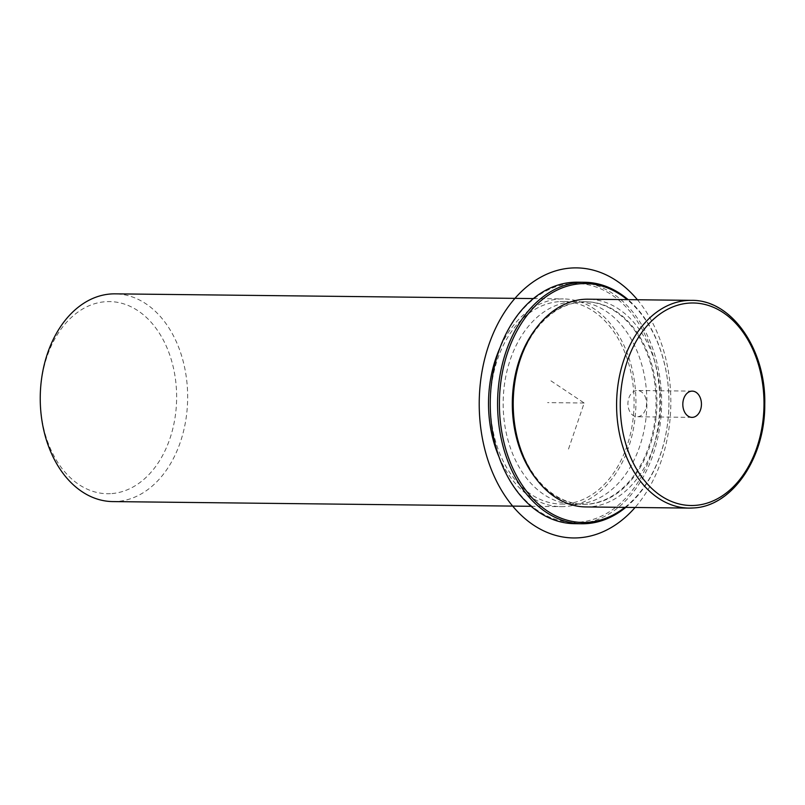 <?xml version="1.0" encoding="UTF-8"?>
<svg xmlns="http://www.w3.org/2000/svg" width="805" height="805" viewBox="0 0 805 805"><rect width="100%" height="100%" fill="white"/><g stroke="black" fill="none" stroke-linecap="round" stroke-linejoin="round"><path stroke-width="0.6" stroke-dasharray="4.03 3.02" d="M644.805 395.899A13.122 9.308 -89.4 0 1 645.489 409.624A13.122 9.308 -89.4 0 1 637.087 416.749A13.122 9.308 -89.4 0 1 629.671 411.355A13.122 9.308 -89.4 0 1 628.987 397.63A13.122 9.308 -89.4 0 1 637.389 390.506A13.122 9.308 -89.4 0 1 644.805 395.899M585.748 506.929A103.875 73.708 90.6 0 0 590.699 506.748A103.875 73.708 90.6 0 0 660.623 400.407A103.875 73.708 90.6 0 0 588.093 299.198M581.411 301.945A101.279 71.866 90.6 0 0 513.238 405.629A101.279 71.866 90.6 0 0 583.947 504.312A101.279 71.866 90.6 0 0 588.777 504.131A101.279 71.866 90.6 0 0 656.95 400.447A101.279 71.866 90.6 0 0 586.231 301.764A101.279 71.866 90.6 0 0 581.411 301.945M535.828 478.492A101.279 71.866 90.6 0 0 583.031 504.292A101.279 71.866 90.6 0 0 587.861 504.121A101.279 71.866 90.6 0 0 656.035 400.437A101.279 71.866 90.6 0 0 585.326 301.754A101.279 71.866 90.6 0 0 580.496 301.935A101.279 71.866 90.6 0 0 537.549 326.488M571.349 301.825A101.279 71.866 90.6 0 0 503.175 405.509A101.279 71.866 90.6 0 0 573.885 504.192A101.279 71.866 90.6 0 0 578.704 504.021A101.279 71.866 90.6 0 0 646.888 400.337A101.279 71.866 90.6 0 0 576.169 301.654A101.279 71.866 90.6 0 0 571.349 301.825M558.539 301.684A101.279 71.866 90.6 0 0 490.366 405.368A101.279 71.866 90.6 0 0 561.075 504.051A101.279 71.866 90.6 0 0 565.905 503.88A101.279 71.866 90.6 0 0 634.078 400.196A101.279 71.866 90.6 0 0 563.369 301.513A101.279 71.866 90.6 0 0 558.539 301.684M498.919 456.697A103.875 73.708 90.6 0 0 561.045 506.647A103.875 73.708 90.6 0 0 565.996 506.466A103.875 73.708 90.6 0 0 635.92 400.125A103.875 73.708 90.6 0 0 563.389 298.917A103.875 73.708 90.6 0 0 558.449 299.088A103.875 73.708 90.6 0 0 500.157 347.448M112.77 501.585A103.875 73.708 90.6 0 0 117.721 501.404A103.875 73.708 90.6 0 0 187.645 395.064A103.875 73.708 90.6 0 0 115.125 293.845M111.955 493.566A96.087 68.173 90.6 0 0 176.547 391.975A96.087 68.173 90.6 0 0 104.972 301.744A96.087 68.173 90.6 0 0 40.371 403.335A96.087 68.173 90.6 0 0 111.955 493.566M624.861 507.371A119.452 84.756 90.6 0 0 668.935 403.989A119.452 84.756 90.6 0 0 627.206 299.631M625.777 507.381A120.75 85.682 90.6 0 0 628.121 299.641M579.369 522.163A119.452 84.756 90.6 0 0 659.687 395.869A119.452 84.756 90.6 0 0 570.685 283.682A119.452 84.756 90.6 0 0 490.376 409.987A119.452 84.756 90.6 0 0 579.369 522.163M574.579 523.683A120.75 85.682 90.6 0 0 580.335 523.471A120.75 85.682 90.6 0 0 661.619 399.854A120.75 85.682 90.6 0 0 577.306 282.193M550.972 380.866L584.178 403.023L568.189 449.995M584.178 403.023L547.581 402.611M637.419 299.752A135.039 95.815 -89.4 0 1 635.075 507.482M694.071 507.915A103.875 73.708 90.6 0 0 763.995 401.574A103.875 73.708 90.6 0 0 691.475 300.366M583.031 504.292L583.947 504.312M585.326 301.754L586.231 301.764M561.075 504.051L573.885 504.192M563.369 301.513L576.169 301.654M533.423 298.575L563.389 298.917M531.079 506.305L561.045 506.647M691.978 417.372L637.087 416.749M692.28 391.129L637.389 390.506"/><path stroke-width="1.21" d="M691.475 300.366A103.875 73.708 90.6 0 0 686.524 300.537A103.875 73.708 90.6 0 0 616.6 406.877A103.875 73.708 90.6 0 0 689.12 508.096L694.192 507.915C732.701 505.822 765.183 457.451 764.76 404.613C766.199 349.601 731.654 299.541 691.475 300.366L588.093 299.198A103.875 73.708 90.6 0 0 583.142 299.369A103.875 73.708 90.6 0 0 513.228 405.71A103.875 73.708 90.6 0 0 585.748 506.929L689.12 508.096A103.875 73.708 90.6 0 0 694.071 507.915M537.549 326.488A101.279 71.866 90.6 0 0 535.828 478.492M500.157 347.448A103.875 73.708 90.6 0 0 498.919 456.697M533.423 298.575L115.125 293.845A103.875 73.708 90.6 0 0 110.174 294.026A103.875 73.708 90.6 0 0 40.25 400.367A103.875 73.708 90.6 0 0 112.77 501.585L531.079 506.305M699.696 396.523A13.122 9.308 -89.4 0 1 700.38 410.238A13.122 9.308 -89.4 0 1 691.978 417.372A13.122 9.308 -89.4 0 1 684.562 411.979A13.122 9.308 -89.4 0 1 683.878 398.254A13.122 9.308 -89.4 0 1 692.28 391.129A13.122 9.308 -89.4 0 1 699.696 396.523M627.206 299.631A119.452 84.756 90.6 0 0 579.831 283.783A119.452 84.756 90.6 0 0 499.523 410.087A119.452 84.756 90.6 0 0 588.515 522.264A119.452 84.756 90.6 0 0 624.861 507.371M628.121 299.641A120.75 85.682 90.6 0 0 584.621 282.273A120.75 85.682 90.6 0 0 578.875 282.485A120.75 85.682 90.6 0 0 497.591 406.102A120.75 85.682 90.6 0 0 581.894 523.763A120.75 85.682 90.6 0 0 587.65 523.552A120.75 85.682 90.6 0 0 625.777 507.381M584.621 282.273L577.306 282.193A120.75 85.682 90.6 0 0 571.55 282.394A120.75 85.682 90.6 0 0 490.265 406.022A120.75 85.682 90.6 0 0 574.579 523.683L581.894 523.763M635.075 507.482A135.039 95.815 -89.4 0 1 533.453 525.041A135.039 95.815 -89.4 0 1 488.695 345.305A135.039 95.815 -89.4 0 1 616.6 280.804A135.039 95.815 -89.4 0 1 637.419 299.752M695.812 505.339A101.279 71.866 90.6 0 0 763.905 398.264A101.279 71.866 90.6 0 0 688.446 303.153A101.279 71.866 90.6 0 0 620.353 410.238A101.279 71.866 90.6 0 0 695.812 505.339"/></g></svg>
